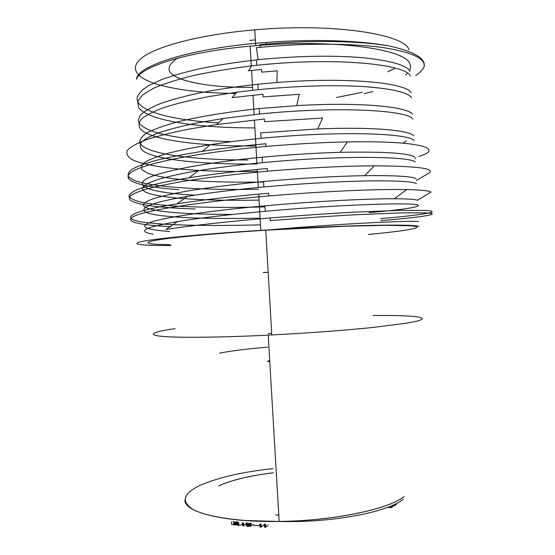<?xml version="1.0" encoding="UTF-8"?>
<svg xmlns="http://www.w3.org/2000/svg" width="555" height="555" viewBox="0 0 555 555"><rect width="100%" height="100%" fill="white"/><g stroke="black" fill="none" stroke-linecap="round" stroke-linejoin="round"><path stroke-width="0.83" d="M271.7 333.395L268.114 333.569M373.092 315.504C411.401 315.08 433.469 317.092 416.201 321.324L406.357 323.225L373.362 327.415C345.363 330.301 308.386 333.062 271.79 334.956C221.646 337.495 179.099 337.912 162.462 336.406C145.812 334.894 153.145 331.814 175.026 328.636M364.156 93.573L372.78 91.582M415.737 75.487C420.149 72.566 422.952 69.583 424.145 66.531C425.803 58.518 414.467 51.726 390.151 46.148C360.577 40.487 313.36 38.781 266.414 42.43C193.091 47.765 137.258 65.282 136.502 79.219C140.061 66.51 189.553 50.991 255.682 45.677C333.784 38.836 405.358 49.131 409.729 63.624C410.873 65.878 410.832 68.154 409.597 70.457M407.571 73.246L405.865 74.883M362.248 92.317L336.538 97.5M153.007 234.134C136.322 231.484 144.543 227.293 177.683 221.556C200.244 217.914 229.444 214.487 265.269 211.275C343.066 204.254 413.919 202.408 417.624 205.031C422.591 206.737 401.015 209.929 369.061 212.593M417.346 200.216C415.272 199.287 407.599 198.801 394.321 198.759C367.646 198.683 315.989 201.201 264.957 205.822C212.787 210.484 169.435 216.644 152.93 221.528C136.766 226.433 145.736 229.846 169.629 231.463M260.094 218.15C215.056 219.093 172.723 218.15 153.388 214.383C134.102 210.623 143.391 203.699 187.534 196.338C208.957 192.828 234.397 189.706 263.847 186.966C301.379 183.525 340.423 181.388 368.527 180.909C396.645 180.611 412.622 181.492 416.465 183.559M416.146 178.745C412.337 176.372 395.188 175.345 364.697 175.671C335.213 176.171 301.49 178.113 263.535 181.52C233.932 184.35 206.779 187.777 185.183 191.413C171.925 193.861 161.415 196.255 153.645 198.593C147.464 200.861 143.981 202.963 143.204 204.906C144.078 211.51 183.941 214.535 232.982 214.41M259.053 200.105C212.086 200.952 167.853 199.044 149.829 193.716C131.917 188.388 146.86 179.203 198.288 170.711C217.331 167.596 238.719 164.918 262.453 162.664C340.25 155.15 411.526 156.357 415.161 162.088M414.946 157.266C409.861 153.159 384.913 151.508 340.097 152.334C315.448 153.02 289.46 154.651 262.133 157.211C201.188 162.983 153.249 172.765 144.265 180.32C135.025 187.992 158.203 193.168 194.888 195.166M263.563 181.978C213.051 182.928 165.522 180.208 147.491 173.084L142.101 169.809C140.609 167.409 141.657 164.807 145.23 162.011C150.28 159.139 157.925 156.212 168.179 153.229C179.945 150.273 193.945 147.443 210.165 144.744C225.885 142.267 242.84 140.137 261.037 138.341C338.814 130.585 410.131 133.311 414.03 140.602M413.739 135.781C409.541 130.258 372.245 126.7 317.661 128.94L260.732 132.895M256.965 164.009C205.822 164.551 158.203 160.437 143.558 151.335C140.29 148.657 139.478 145.757 141.123 142.628C144.279 139.395 150.28 136.072 159.112 132.666C169.546 129.253 182.401 125.971 197.677 122.815L223.124 118.493L259.643 114.025C337.69 106.012 408.563 110.237 412.823 119.103M412.566 114.281C407.918 106.817 360.743 101.843 296.821 105.623L259.324 108.558C227.855 111.881 199.425 116.571 177.503 121.913C164.169 125.555 153.915 129.232 146.756 132.943C141.504 136.579 139.236 140.013 139.964 143.232C146.194 154.311 194.312 160.02 248.064 160M255.917 145.965C203.033 146.312 153.346 140.873 140.977 129.676C138.285 126.387 138.431 122.863 141.414 119.089C146.09 115.239 153.714 111.354 164.301 107.427C176.608 103.542 191.44 99.928 208.805 96.57L237.068 92.172L258.235 89.681C297.806 85.838 332.771 84.797 363.123 86.552C391.546 88.592 407.682 92.276 411.533 97.611M411.234 92.789C406.919 83.014 348.533 76.77 276.82 82.494L257.915 84.221C238.033 86.462 219.398 89.195 202.013 92.414C185.758 95.862 172.022 99.532 160.804 103.417C151.175 107.337 144.356 111.201 140.346 115.01L138.237 120.456C140.228 132.846 181.762 140.262 231.685 141.664M254.87 127.893C199.835 128.122 148.483 121.052 138.625 107.594L137.633 101.551L142.385 95.051L153.34 88.349C163.732 83.874 177.045 79.615 193.272 75.577C210.949 71.761 230.374 68.536 251.54 65.892L256.819 65.317C334.797 56.811 406.08 64.116 410.416 76.091M410.159 71.262C406.232 65.025 390.207 60.495 362.096 57.658C331.959 55.209 297.251 55.882 257.971 59.697L256.5 59.85C237.429 62.07 219.509 64.817 202.748 68.099C187 71.602 173.451 75.355 162.109 79.365L148.795 85.491C142.378 89.619 138.5 93.642 137.161 97.555C135.392 111.069 172.085 120.199 218.455 122.884M408.945 49.645C404.512 34.126 332.868 22.845 254.766 29.845C203.38 34.216 160.201 45.184 143.891 56.388C127.567 67.648 135.968 78.227 158.952 84.832C178.974 90.278 204.573 93.157 235.75 93.476M387.785 71.713L395.403 68.182M418.623 221.674C414.786 220.279 345.966 223.214 268.773 229.888C346.098 225.039 415.154 223.852 418.907 226.489M166.063 229.416C192.647 225.406 227.335 221.598 270.118 217.976C301.053 215.437 329.927 213.467 356.726 212.052L400.453 210.345L425.879 210.442C444.035 211.545 420.544 215.291 380.772 218.559M260.482 224.844C211.004 226.121 164.8 225.51 142.156 222C120.206 218.517 128.427 211.566 177.066 203.838C202.193 199.89 232.732 196.359 268.682 193.244L268.835 195.929M264.999 206.904C212.294 208.257 161.789 206.911 139.423 201.715C133.762 200.147 130.279 198.364 128.975 196.366C129.086 194.25 131.944 191.961 137.536 189.491C144.716 186.945 154.561 184.343 167.069 181.672L189.193 177.746C212.052 174.173 238.074 171.093 267.26 168.512L267.406 171.19M258.422 189.234C204.982 190.24 154.172 187.652 134.685 180.535L128.885 177.212C127.275 174.763 128.33 172.106 132.055 169.254C137.369 166.313 145.611 163.295 156.774 160.201C169.629 157.107 184.912 154.13 202.624 151.272C222.062 148.289 243.132 145.785 265.824 143.752L265.977 146.444C198.621 152.445 144.14 163.239 131.667 172.001C118.805 180.805 141.601 187 178.876 189.685M257.388 171.405C202.006 172.3 148.941 168.456 131.549 159.271C127.449 156.552 126.061 153.562 127.386 150.294C130.522 146.902 136.801 143.391 146.236 139.77C157.433 136.142 171.474 132.617 188.374 129.204L216.908 124.507L264.402 119.006M232.032 97.659L262.945 94.211M248.439 70.797L261.544 69.451M260.101 44.629L265.887 44.088C313.714 39.835 361.388 40.973 390.151 46.148M424.145 66.531C425.602 58.351 411.366 51.955 381.445 47.341C351.253 43.332 305.326 43.019 260.253 47.321L256.368 47.709M277.063 70.846L261.696 72.15M298.895 94.329L263.119 96.903L262.959 94.204M322.441 118.035L264.555 121.698L264.388 118.985M418.935 156.385C444.721 148.691 421.196 140.519 347.381 141.92C322.004 142.427 294.872 143.932 265.977 146.444M416.319 180.569L427.336 173.993C437.971 168.852 420.267 166.132 374.25 165.813C343.33 165.987 307.72 167.783 267.413 171.204C236.853 173.986 209.554 177.239 185.536 180.972C170.905 183.462 158.633 185.946 148.733 188.436C140.242 190.885 134.261 193.223 130.8 195.45C122.017 203.13 151.813 207.681 195.131 208.951M417.436 200.279L430.999 192.051C429.154 190.733 421.023 189.914 406.586 189.588C379.134 188.943 323.96 191.198 268.842 195.943C205.128 201.354 151.675 209.332 136.343 215.271C120.99 221.265 138.126 225.177 171.141 226.641M380.89 220.585C420.565 217.414 444.229 213.8 426.018 212.87L400.613 212.891L356.921 214.688C330.176 216.138 301.289 218.129 270.264 220.661L270.112 217.969M171.127 245.497C141.934 245.705 127.692 244.311 143.37 241.231C158.924 238.192 209.069 233.447 268.773 229.888M177.517 58.206C164.065 67.176 166.576 74.564 185.037 80.378C201.916 85.255 224.414 87.593 252.532 87.385M255.342 39.877L249.812 40.425M268.169 272.241L263.243 272.526M268.474 360.625L269.702 360.583M267.697 347.166C247.155 348.852 231.081 350.843 219.482 353.153M263.382 272.595L268.169 272.311M184.954 500.194C186.064 510.08 205.669 516.837 243.777 520.458L279.165 521.457C333.548 520.902 389.173 509.074 403.991 496.614C389.242 508.99 334.27 520.77 280.143 521.443C224.269 522.56 184.309 512.154 184.954 500.256M201.403 484.82C219.128 477.272 243.041 471.854 273.15 468.573M267.295 361.583L269.758 361.492M275.689 514.998L278.783 514.998L275.689 514.998M273.379 472.77C250.152 475.6 231.934 479.95 218.725 485.826C231.934 479.95 250.152 475.6 273.379 472.77M251.928 525.564L249.944 526.313L246.781 526.175L246.33 525.8L246.156 522.824M246.482 526.008L246.309 523.032M246.781 526.175L246.607 523.198M247.225 526.3L247.051 523.316M247.821 526.383L247.648 523.4M248.515 526.411L248.342 523.427M249.223 526.39L249.049 523.407M249.944 526.313L249.771 523.33M250.652 526.182L250.485 523.198M251.297 526.001L251.124 523.018M247.447 523.372L247.419 522.824M253.739 524.662L252.4 524.843M242.362 524.357L238.83 525.481L237.811 525.314L237.637 522.352M238.15 525.412L237.977 522.449M238.83 525.481L238.657 522.519M246.184 523.316L243.694 525.786L242.701 525.897L242.264 522.782M242.701 525.897L242.528 522.928M243.388 525.973L243.215 522.997M243.694 525.786L243.52 522.817M237.769 524.614L235.452 524.968L231.719 524.572L231.546 521.624M233.856 524.863L233.683 521.908M234.39 524.926L234.217 521.971M234.925 524.961L234.751 522.005M235.452 524.968L235.278 522.012M235.986 524.947L235.813 521.984M236.513 524.891L236.34 521.936M237.027 524.808L236.853 521.853M237.498 524.697L237.332 521.742M259.913 525.731L253.781 525.439M263.653 525.03L261.28 527.035L259.99 527.007L259.816 524.01M260.559 527.104L260.378 524.107M261.28 527.035L261.107 524.031M268.148 525.092L265.762 527.188L264.971 527.25L264.513 527.118L264.34 524.114M264.971 527.25L264.797 524.246M265.762 527.188L265.588 524.184M392.725 505.265L392.753 506.798L391.171 507.742L387.494 507.402M390.692 507.728L390.602 506.181M391.171 507.742L391.074 505.98M392.323 507.103L392.232 505.487M392.586 506.944L392.496 505.369M392.753 506.798L392.662 505.293M394.931 504.245L395 505.522L393.786 505.813M394.605 505.785L394.529 504.44M396.388 503.524L396.332 504.634L394.952 504.648M395.59 504.696L395.548 503.947M396.332 504.634L396.277 503.579M233.26 521.853L233.239 521.443M170.087 244.595C147.998 244.443 140.387 242.903 156.794 240.107C173.195 237.325 215.576 233.364 265.734 230.207L345.196 226.253L386.315 225.302L410.811 225.802C428.411 227.203 406.642 230.901 368.485 234.432M201.403 484.786C183.233 493.076 180.437 501.297 193.029 509.448C206.682 516.982 239.753 521.984 279.158 521.423C333.548 520.867 389.173 509.039 403.991 496.579M218.732 485.854C231.934 479.978 250.152 475.628 273.379 472.798M278.783 515.033L275.696 515.033M264.936 205.815L265.255 211.261M263.535 181.513L263.847 186.966M262.126 157.204L262.446 162.657M260.718 132.881L261.037 138.341M259.317 108.544L259.629 114.004M257.909 84.2L258.221 89.667M256.5 59.85L256.812 65.31M254.766 29.845L255.682 45.677M165.987 229.423L177.586 221.535M176.885 203.858L187.43 196.331M189.019 177.773L198.385 170.662M202.311 151.286L210.283 144.682M216.714 124.528L223.124 118.493M232.143 97.631L236.902 92.144M248.605 70.756L251.54 65.878M266.025 44.074L266.414 42.409M260.094 44.622L260.253 47.321M261.53 69.424L261.683 72.115M258.089 59.704L256.459 47.695M276.848 82.563L277.285 70.797M296.689 105.617L299.305 94.281M402.826 143.155L406.357 140.977M317.71 128.961L322.608 118.028M415.091 158.758L415.626 158.439M340.159 152.334L347.409 141.913M364.649 175.706L374.389 165.792M394.293 198.787L406.718 189.581M250.145 46.162L251.304 66.26M251.547 70.457L252.698 90.271M252.983 95.196L254.107 114.594M254.412 119.963L256.916 163.205M257.277 169.428L258.325 187.486M258.706 194.125L260.801 230.374M280.143 521.443L279.158 521.423L268.211 335.137M279.165 521.457C333.395 523.011 388.542 511.786 403.332 499.223M271.79 334.956L265.734 230.207"/></g></svg>
